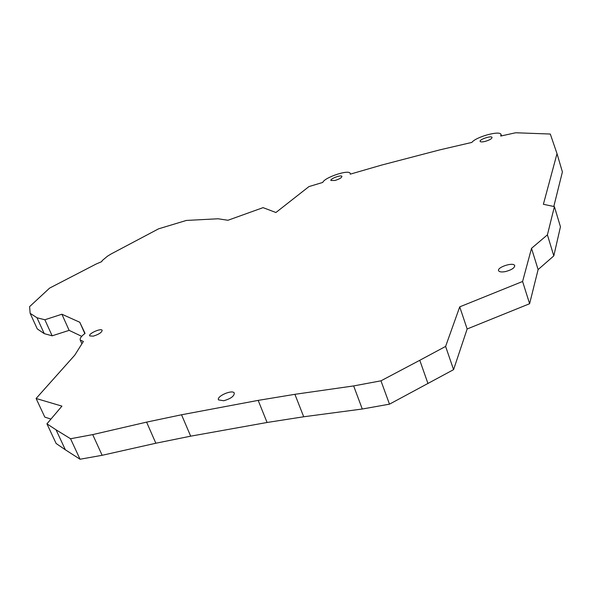 <?xml version="1.0" encoding="UTF-8"?>
<svg xmlns="http://www.w3.org/2000/svg" width="592" height="592" viewBox="0 0 592 592"><rect width="100%" height="100%" fill="white"/><g stroke="black" fill="none" stroke-linecap="round" stroke-linejoin="round"><path stroke-width="0.89" d="M258.171 400.384L267.081 422.481L190.676 436.171L181.529 414.777L258.171 400.384L294.897 394.316L303.703 416.775L362.274 409.013L389.492 404.166L453.576 369.645L467.147 328.982L529.611 303.726L538.106 269.582L553.809 255.885L560.446 226.766L554.401 206.615L547.408 234.854L553.809 255.885M181.529 414.777L146.594 422.126L155.844 443.23L190.676 436.171M155.844 443.23L102.142 455.3L92.707 434.609L146.594 422.126M92.707 434.609L70.552 438.739L80.046 459.237L102.142 455.3M80.046 459.237L65.357 449.794L56.04 429.807L70.552 438.739M81.696 336.337L69.138 330.358L61.894 314.226L79.779 322.263L85.056 333.407C81.222 336.249 79.639 338.491 80.29 340.134L83.368 341.458L74.799 355.119L36.105 398.483L61.938 406.127L46.931 423.828L56.122 443.482L65.357 449.794M46.931 423.828L56.04 429.807M50.956 419.084L44.822 417.123L36.105 398.483M79.779 322.263L84.819 333.585M69.138 330.358L52.155 335.819L44.252 333.636L37.007 317.771L44.859 319.761L52.155 335.819M61.894 314.226L44.859 319.761M37.007 317.771L30.14 313.323L37.281 328.923L44.252 333.636M30.14 313.323L29.6 306.634L49.595 288.112L96.244 263.98L101.802 261.59L102.053 260.724L107.374 256.269L110.978 254.035L158.612 228.815L186.362 220.439L218.034 218.774L227.964 220.268L263.063 207.644L275.924 212.506L308.98 186.576L322.766 182.425C324.505 177.408 348.762 169.312 350.175 173.308L350.249 174.159L381.611 165.079L439.745 149.887L471.854 142.42C475.82 136.952 499.53 130.344 501.002 134.354L500.721 136.056L515.632 132.763L550.301 134.036L557.013 153.661L562.4 171.924L553.801 206.49M557.013 153.661L543.382 204.284L554.401 206.615M547.408 234.854L531.52 248.329L538.106 269.582M531.52 248.329L522.588 281.481L529.611 303.726M522.588 281.481L459.725 306.863L467.147 328.982M459.725 306.863L445.606 346.424L453.576 369.645M445.606 346.424L419.78 360.291L427.979 383.564M294.897 394.316L353.646 385.925L380.959 380.826L389.492 404.166M380.959 380.826L419.78 360.291M353.646 385.925L362.274 409.013M267.081 422.481L303.703 416.775M93.181 336.167C98.805 334.421 101.802 332.467 102.172 330.306C101.247 327.85 88.178 333.673 89.681 335.886L93.181 336.167M335.02 180.464C339.453 179.08 341.747 177.718 341.91 176.372C341.214 174.551 329.737 178.858 330.935 180.493L335.02 180.464M485.24 141.377C489.725 140.015 491.989 138.683 492.033 137.374C491.249 135.398 478.824 139.645 480.156 141.436C480.719 142.08 482.413 142.058 485.24 141.377M223.702 400.747C230.717 398.742 234.247 396.189 234.291 393.081C232.678 389.173 216.198 396.307 218.529 399.903L223.702 400.747M505.612 271.543C511.828 269.826 514.833 267.799 514.64 265.46C513.079 261.879 496.385 267.517 498.671 270.847C499.567 272.024 501.883 272.261 505.612 271.543M81.918 343.774L80.29 340.134M350.457 174.092L350.286 173.604M501.476 135.886L501.143 134.798M514.774 265.875L514.64 265.46"/></g></svg>
